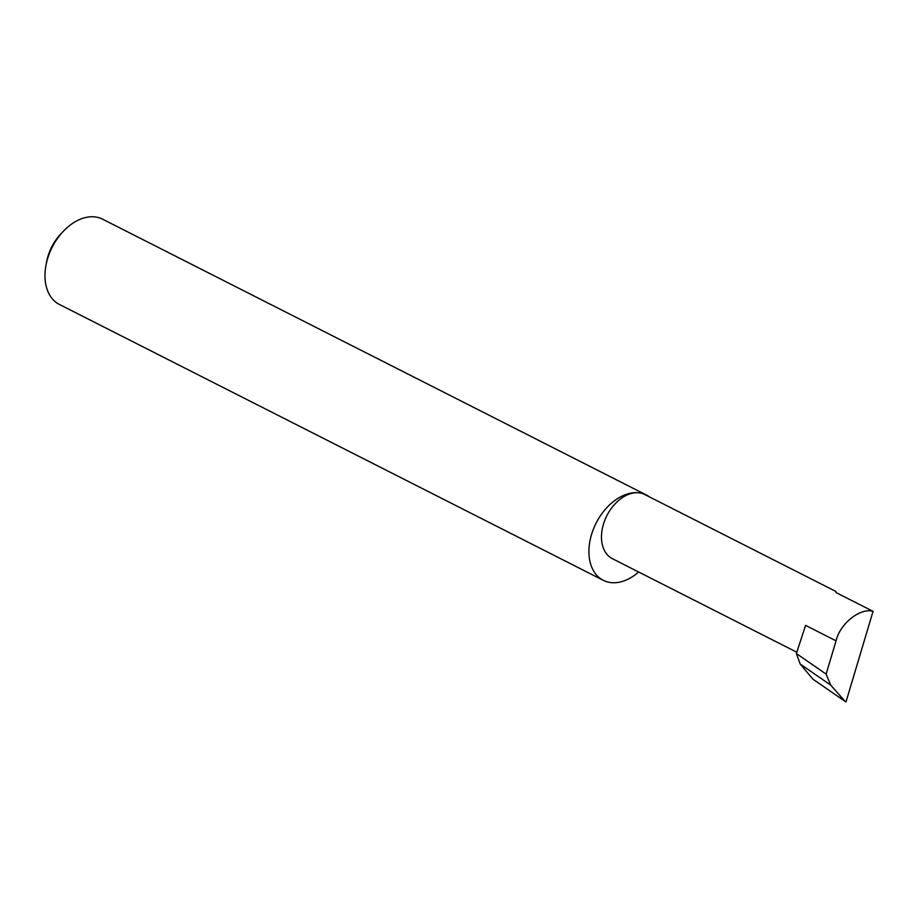 <?xml version="1.0" encoding="UTF-8"?>
<svg xmlns="http://www.w3.org/2000/svg" width="919" height="919" viewBox="0 0 919 919"><rect width="100%" height="100%" fill="white"/><g stroke="black" fill="none" stroke-linecap="round" stroke-linejoin="round"><path stroke-width="1.38" d="M649.618 496.984A47.788 32.291 116.9 0 0 646.539 495.088A47.788 32.291 116.9 0 0 639.567 492.906A35.933 24.273 -63.1 0 1 644.805 494.548L835.934 591.491L835.968 592.525L873.05 611.33C860.241 607.528 839.909 623.76 836.06 640.842L826.124 674.109L830.742 685.149L800.208 664.046L812.936 679.187L845.974 702.001L873.05 611.33M646.539 495.088L102.606 219.181A47.788 32.291 116.9 0 0 95.633 216.999A47.788 32.291 116.9 0 0 63.262 231.358A47.788 32.291 116.9 0 0 45.95 265.488A47.788 32.291 116.9 0 0 59.367 304.43L603.301 580.326A47.788 32.291 116.9 0 0 610.273 582.508A47.788 32.291 116.9 0 0 638.659 572.009M796.807 652.226L612.295 558.637A35.933 24.273 -63.1 0 1 605.219 519.281A35.933 24.273 -63.1 0 1 639.567 492.894A47.788 32.291 116.9 0 0 593.881 527.977A47.788 32.291 116.9 0 0 603.301 580.326M836.06 640.842L805.584 625.379L796.371 653.547L800.208 664.046M796.371 653.547L826.124 674.109M830.742 685.149L845.112 701.415M45.95 265.488L46.639 261.754A38.69 26.134 -63.1 0 1 60.654 234.127L63.262 231.358"/></g></svg>
